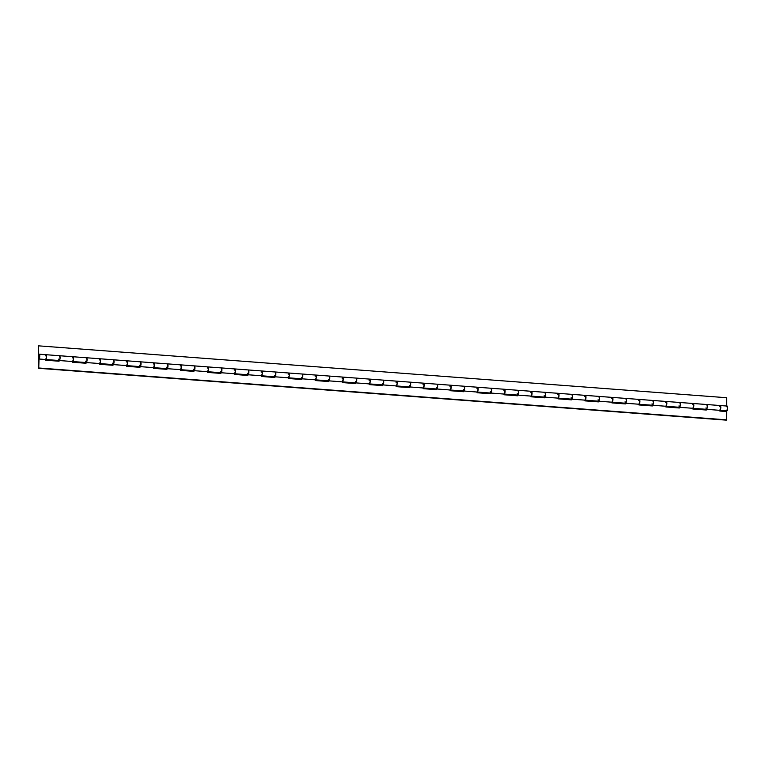 <?xml version="1.0" encoding="UTF-8"?>
<svg xmlns="http://www.w3.org/2000/svg" width="766" height="766" viewBox="0 0 766 766"><rect width="100%" height="100%" fill="white"/><g stroke="black" fill="none" stroke-linecap="round" stroke-linejoin="round"><path stroke-width="1.15" d="M706.367 409.293L707.296 407.177L706.836 404.525A2.403 0.67 94.3 0 1 707.315 406.976A2.403 0.67 94.3 0 1 706.463 409.322A2.403 0.67 -85.7 0 0 707.315 406.976A2.403 0.67 -85.7 0 0 706.827 404.525L706.731 404.544M720.27 405.549L720.796 408.01L719.801 410.27A2.403 0.67 -85.7 0 0 719.954 410.346A2.403 0.67 -85.7 0 0 720.796 407.991A2.403 0.67 -85.7 0 0 720.308 405.549A2.403 0.67 94.3 0 1 720.796 407.991A2.403 0.67 94.3 0 1 719.954 410.346L719.858 410.308M679.404 407.263L680.323 405.137L679.873 402.495A2.403 0.67 94.3 0 1 680.342 404.946A2.403 0.67 94.3 0 1 679.499 407.292A2.403 0.67 -85.7 0 0 680.342 404.946A2.403 0.67 -85.7 0 0 679.863 402.495L679.758 402.514M666.334 401.48L666.822 404.333L665.865 406.2A2.403 0.67 -85.7 0 0 666.018 406.277A2.403 0.67 -85.7 0 0 666.86 403.931A2.403 0.67 -85.7 0 0 666.372 401.48L693.345 403.51L693.785 406.363L692.837 408.23A2.403 0.67 -85.7 0 0 692.981 408.307A2.403 0.67 -85.7 0 0 693.824 405.961A2.403 0.67 -85.7 0 0 693.345 403.51A2.403 0.67 94.3 0 1 693.824 405.961A2.403 0.67 94.3 0 1 692.981 408.307L692.885 408.278M639.371 399.45L639.888 401.911L638.901 404.17A2.403 0.67 -85.7 0 0 639.045 404.247A2.403 0.67 -85.7 0 0 639.888 401.891A2.403 0.67 -85.7 0 0 639.409 399.44L652.891 400.465A2.403 0.67 94.3 0 1 653.379 402.906A2.403 0.67 94.3 0 1 652.527 405.262A2.403 0.67 -85.7 0 0 653.379 402.906A2.403 0.67 -85.7 0 0 652.891 400.465L653.379 402.926L652.488 405.252M625.468 403.194L626.387 401.078L625.937 398.425A2.403 0.67 94.3 0 1 626.406 400.877A2.403 0.67 94.3 0 1 625.563 403.222A2.403 0.67 -85.7 0 0 626.406 400.877A2.403 0.67 -85.7 0 0 625.927 398.425L625.822 398.444M598.495 401.164L599.424 399.038L598.964 396.395A2.403 0.67 94.3 0 1 599.443 398.847A2.403 0.67 94.3 0 1 598.591 401.192A2.403 0.67 -85.7 0 0 599.443 398.847A2.403 0.67 -85.7 0 0 598.955 396.395L598.859 396.415M585.435 395.38L585.913 398.234L584.956 400.101A2.403 0.67 -85.7 0 0 585.109 400.178A2.403 0.67 -85.7 0 0 585.952 397.832A2.403 0.67 -85.7 0 0 585.473 395.38L612.513 397.43L612.886 400.264L611.929 402.131A2.403 0.67 -85.7 0 0 612.082 402.207A2.403 0.67 -85.7 0 0 612.924 399.862A2.403 0.67 -85.7 0 0 612.436 397.41A2.403 0.67 94.3 0 1 612.924 399.862A2.403 0.67 94.3 0 1 612.082 402.207L611.986 402.179M571.532 399.124L572.451 397.008L572.001 394.366A2.403 0.67 94.3 0 1 572.47 396.807A2.403 0.67 94.3 0 1 571.628 399.163A2.403 0.67 -85.7 0 0 572.47 396.807A2.403 0.67 -85.7 0 0 571.991 394.366L571.886 394.375M544.559 397.094L545.488 394.969L545.028 392.326A2.403 0.67 94.3 0 1 545.507 394.777A2.403 0.67 94.3 0 1 544.655 397.123A2.403 0.67 -85.7 0 0 545.507 394.777A2.403 0.67 -85.7 0 0 545.019 392.326L544.923 392.345M558.462 393.341L558.988 395.811L557.993 398.071A2.403 0.67 -85.7 0 0 558.136 398.138A2.403 0.67 -85.7 0 0 558.988 395.792A2.403 0.67 -85.7 0 0 558.5 393.341A2.403 0.67 94.3 0 1 558.988 395.792A2.403 0.67 94.3 0 1 558.136 398.138L585.013 400.139M517.596 395.065L518.515 392.939L518.065 390.296A2.403 0.67 94.3 0 1 518.534 392.747A2.403 0.67 94.3 0 1 517.692 395.093A2.403 0.67 -85.7 0 0 518.534 392.747A2.403 0.67 -85.7 0 0 518.046 390.296L517.95 390.315M531.499 391.311L531.977 394.164L531.02 396.032A2.403 0.67 -85.7 0 0 531.173 396.108A2.403 0.67 -85.7 0 0 532.016 393.762A2.403 0.67 -85.7 0 0 531.537 391.311A2.403 0.67 94.3 0 1 532.016 393.762A2.403 0.67 94.3 0 1 531.173 396.108L531.077 396.079M490.623 393.025L491.552 390.909L491.092 388.266A2.403 0.67 94.3 0 1 491.571 390.708A2.403 0.67 94.3 0 1 490.719 393.063A2.403 0.67 -85.7 0 0 491.571 390.708A2.403 0.67 -85.7 0 0 491.083 388.257L490.987 388.276M504.526 389.281L505.014 392.135L504.057 394.002A2.403 0.67 -85.7 0 0 504.2 394.078A2.403 0.67 -85.7 0 0 505.053 391.723A2.403 0.67 -85.7 0 0 504.564 389.281A2.403 0.67 94.3 0 1 505.053 391.723A2.403 0.67 94.3 0 1 504.2 394.078L504.114 394.04M450.59 385.212L451.078 388.065L450.121 389.932A2.403 0.67 -85.7 0 0 450.264 390.009A2.403 0.67 -85.7 0 0 451.117 387.663A2.403 0.67 -85.7 0 0 450.628 385.212L464.11 386.227A2.403 0.67 94.3 0 1 464.598 388.678A2.403 0.67 94.3 0 1 463.756 391.024A2.403 0.67 -85.7 0 0 464.598 388.678A2.403 0.67 -85.7 0 0 464.11 386.227L477.601 387.242A2.403 0.67 94.3 0 1 478.08 389.693A2.403 0.67 94.3 0 1 477.237 392.039A2.403 0.67 -85.7 0 0 478.08 389.693A2.403 0.67 -85.7 0 0 477.601 387.242L478.07 389.894L477.141 392.01M477.563 387.242L478.041 390.095L477.084 391.962A2.403 0.67 -85.7 0 0 477.237 392.039L558.136 398.138M436.687 388.965L437.616 386.84L437.156 384.197A2.403 0.67 94.3 0 1 437.635 386.648A2.403 0.67 94.3 0 1 436.783 388.994A2.403 0.67 -85.7 0 0 437.635 386.648A2.403 0.67 -85.7 0 0 437.147 384.197L437.051 384.216M396.166 381.832L396.702 381.142A2.403 0.67 94.3 0 1 397.181 383.594A2.403 0.67 94.3 0 1 396.328 385.94L396.185 385.863A2.403 0.67 -85.7 0 0 396.328 385.94A2.403 0.67 -85.7 0 0 397.181 383.594A2.403 0.67 -85.7 0 0 396.692 381.142L410.174 382.157A2.403 0.67 94.3 0 1 410.662 384.609A2.403 0.67 94.3 0 1 409.82 386.964A2.403 0.67 -85.7 0 0 410.662 384.609A2.403 0.67 -85.7 0 0 410.174 382.157L423.665 383.182A2.403 0.67 94.3 0 1 424.144 385.624A2.403 0.67 94.3 0 1 423.301 387.979A2.403 0.67 -85.7 0 0 424.144 385.624A2.403 0.67 -85.7 0 0 423.665 383.182L450.628 385.212A2.403 0.67 94.3 0 1 451.117 387.663A2.403 0.67 94.3 0 1 450.264 390.009L450.178 389.98M423.627 383.182L424.105 386.035L423.148 387.902A2.403 0.67 -85.7 0 0 423.301 387.979L423.205 387.941M369.691 379.113L370.17 381.966L369.212 383.833A2.403 0.67 -85.7 0 0 369.365 383.91A2.403 0.67 -85.7 0 0 370.208 381.564A2.403 0.67 -85.7 0 0 369.729 379.113L383.211 380.127A2.403 0.67 94.3 0 1 383.699 382.579A2.403 0.67 94.3 0 1 382.847 384.925A2.403 0.67 -85.7 0 0 383.699 382.579A2.403 0.67 -85.7 0 0 383.211 380.127L383.689 382.588L382.799 384.915M355.788 382.856L356.707 380.74L356.257 378.098A2.403 0.67 94.3 0 1 356.726 380.549A2.403 0.67 94.3 0 1 355.884 382.895A2.403 0.67 -85.7 0 0 356.726 380.549A2.403 0.67 -85.7 0 0 356.238 378.098L356.142 378.117M328.815 380.826L329.744 378.71L329.284 376.068A2.403 0.67 94.3 0 1 329.763 378.509A2.403 0.67 94.3 0 1 328.911 380.855A2.403 0.67 -85.7 0 0 329.763 378.509A2.403 0.67 -85.7 0 0 329.275 376.058L329.179 376.077M315.755 375.043L316.234 377.897L315.276 379.764A2.403 0.67 -85.7 0 0 315.429 379.84A2.403 0.67 -85.7 0 0 316.272 377.494A2.403 0.67 -85.7 0 0 315.793 375.043L342.756 377.083L343.206 379.936L342.249 381.803A2.403 0.67 -85.7 0 0 342.392 381.88A2.403 0.67 -85.7 0 0 343.245 379.524A2.403 0.67 -85.7 0 0 342.756 377.083A2.403 0.67 94.3 0 1 343.245 379.524A2.403 0.67 94.3 0 1 342.392 381.88L342.306 381.841M288.782 373.013L289.27 375.867L288.313 377.734A2.403 0.67 -85.7 0 0 288.456 377.81A2.403 0.67 -85.7 0 0 289.309 375.464A2.403 0.67 -85.7 0 0 288.82 373.013L302.302 374.028A2.403 0.67 94.3 0 1 302.79 376.479A2.403 0.67 94.3 0 1 301.948 378.825A2.403 0.67 -85.7 0 0 302.79 376.479A2.403 0.67 -85.7 0 0 302.302 374.028L302.79 376.489L301.9 378.816M274.879 376.757L275.808 374.641L275.348 371.998A2.403 0.67 94.3 0 1 275.827 374.44A2.403 0.67 94.3 0 1 274.975 376.795A2.403 0.67 -85.7 0 0 275.827 374.44A2.403 0.67 -85.7 0 0 275.339 371.998L275.243 372.008M247.916 374.727L248.835 372.611L248.385 369.959A2.403 0.67 94.3 0 1 248.854 372.41A2.403 0.67 94.3 0 1 248.012 374.756A2.403 0.67 -85.7 0 0 248.854 372.41A2.403 0.67 -85.7 0 0 248.366 369.959L248.27 369.978M261.819 370.983L262.298 373.827L261.34 375.704A2.403 0.67 -85.7 0 0 261.493 375.78A2.403 0.67 -85.7 0 0 262.336 373.425A2.403 0.67 -85.7 0 0 261.857 370.974A2.403 0.67 94.3 0 1 262.336 373.425A2.403 0.67 94.3 0 1 261.493 375.78L261.397 375.742M220.943 372.697L221.872 370.572L221.412 367.929A2.403 0.67 94.3 0 1 221.881 370.38A2.403 0.67 94.3 0 1 221.039 372.726A2.403 0.67 -85.7 0 0 221.881 370.38A2.403 0.67 -85.7 0 0 221.403 367.929L221.307 367.948M234.846 368.944L235.334 371.797L234.377 373.664A2.403 0.67 -85.7 0 0 234.52 373.741A2.403 0.67 -85.7 0 0 235.373 371.395A2.403 0.67 -85.7 0 0 234.884 368.944A2.403 0.67 94.3 0 1 235.373 371.395A2.403 0.67 94.3 0 1 234.52 373.741L234.425 373.712M180.91 364.884L181.437 367.345L180.441 369.605A2.403 0.67 -85.7 0 0 180.584 369.672A2.403 0.67 -85.7 0 0 181.437 367.326A2.403 0.67 -85.7 0 0 180.948 364.875L194.43 365.899A2.403 0.67 94.3 0 1 194.918 368.341A2.403 0.67 94.3 0 1 194.076 370.696A2.403 0.67 -85.7 0 0 194.918 368.341A2.403 0.67 -85.7 0 0 194.43 365.899L207.921 366.914A2.403 0.67 94.3 0 1 208.4 369.365A2.403 0.67 94.3 0 1 207.557 371.711A2.403 0.67 -85.7 0 0 208.4 369.365A2.403 0.67 -85.7 0 0 207.921 366.914L208.381 369.557L207.462 371.673M207.883 366.914L208.362 369.767L207.404 371.634A2.403 0.67 -85.7 0 0 207.557 371.711L301.948 378.825L302.8 376.278L302.206 374.047M167.007 368.628L167.936 366.502L167.476 363.86A2.403 0.67 94.3 0 1 167.946 366.311A2.403 0.67 94.3 0 1 167.103 368.657A2.403 0.67 -85.7 0 0 167.946 366.311A2.403 0.67 -85.7 0 0 167.467 363.86L167.371 363.879M140.044 366.598L140.963 364.472L140.513 361.83A2.403 0.67 94.3 0 1 140.982 364.281A2.403 0.67 94.3 0 1 140.14 366.627A2.403 0.67 -85.7 0 0 140.982 364.281A2.403 0.67 -85.7 0 0 140.494 361.83L140.398 361.849M126.486 361.504L127.022 360.815A2.403 0.67 94.3 0 1 127.501 363.256A2.403 0.67 94.3 0 1 126.649 365.612L126.505 365.535A2.403 0.67 -85.7 0 0 126.649 365.612A2.403 0.67 -85.7 0 0 127.501 363.256A2.403 0.67 -85.7 0 0 127.012 360.815L153.985 362.845L154.426 365.698L153.468 367.565A2.403 0.67 -85.7 0 0 153.621 367.642A2.403 0.67 -85.7 0 0 154.464 365.296A2.403 0.67 -85.7 0 0 153.985 362.845A2.403 0.67 94.3 0 1 154.464 365.296A2.403 0.67 94.3 0 1 153.621 367.642L153.526 367.613M100.011 358.775L100.49 361.629L99.532 363.496A2.403 0.67 -85.7 0 0 99.685 363.572A2.403 0.67 -85.7 0 0 100.528 361.226A2.403 0.67 -85.7 0 0 100.049 358.775L113.531 359.8A2.403 0.67 94.3 0 1 114.01 362.241A2.403 0.67 94.3 0 1 113.167 364.597A2.403 0.67 -85.7 0 0 114.01 362.241A2.403 0.67 -85.7 0 0 113.531 359.8L114.01 362.261L113.119 364.587M86.108 362.529L87.027 360.403L86.577 357.76A2.403 0.67 94.3 0 1 87.046 360.212A2.403 0.67 94.3 0 1 86.194 362.557A2.403 0.67 -85.7 0 0 87.046 360.212A2.403 0.67 -85.7 0 0 86.558 357.76L86.462 357.779M59.135 360.499L60.064 358.373L59.604 355.73A2.403 0.67 94.3 0 1 60.074 358.182A2.403 0.67 94.3 0 1 59.231 360.527A2.403 0.67 -85.7 0 0 60.074 358.182A2.403 0.67 -85.7 0 0 59.595 355.73L59.499 355.75M46.075 354.715L46.554 357.569L45.596 359.436A2.403 0.67 -85.7 0 0 45.749 359.513A2.403 0.67 -85.7 0 0 46.592 357.157A2.403 0.67 -85.7 0 0 46.113 354.715L73.076 356.745L73.565 359.206L72.569 361.466A2.403 0.67 -85.7 0 0 72.713 361.542A2.403 0.67 -85.7 0 0 73.565 359.197A2.403 0.67 -85.7 0 0 73.076 356.745A2.403 0.67 94.3 0 1 73.565 359.197A2.403 0.67 94.3 0 1 72.713 361.542L72.617 361.514M38.357 357.215A2.403 0.67 94.3 0 1 39.229 354.189A2.403 0.67 94.3 0 1 39.717 356.64A2.403 0.67 94.3 0 1 38.865 358.995A2.403 0.67 94.3 0 1 38.721 358.919L39.736 356.267L39.19 354.198L38.386 356.439L38.415 368.283L39.143 355.338L38.75 367.986L726.704 419.854L38.415 368.283L726.379 420.151L38.415 368.283L38.357 357.215M45.577 359.493L45.577 360.202L59.068 361.217L59.059 360.518L59.068 361.217L45.577 360.202L45.577 359.493M72.55 361.533L72.55 362.232L86.031 363.256L86.031 362.548L86.031 363.256L72.55 362.232L72.55 361.533M99.513 363.563L99.523 364.271L113.004 365.286L112.995 364.578L113.004 365.286L99.523 364.271L99.513 363.563M126.486 365.593L126.486 366.301L139.967 367.316L139.967 366.617L139.967 367.316L126.486 366.301L126.486 365.593M153.449 367.632L153.459 368.331L166.94 369.356L166.931 368.647L166.94 369.356L153.459 368.331L153.449 367.632M180.422 369.662L180.422 370.371L193.903 371.386L193.903 370.677L193.903 371.386L180.422 370.371L180.422 369.662M207.385 371.702L207.394 372.4L220.876 373.415L220.867 372.716L220.876 373.415L207.394 372.4L207.385 371.702M234.358 373.731L234.358 374.44L247.839 375.455L247.839 374.746L247.839 375.455L234.358 374.44L234.358 373.731M261.321 375.761L261.33 376.47L274.812 377.485L274.803 376.776L274.812 377.485L261.33 376.47L261.321 375.761M288.294 377.801L288.294 378.5L301.775 379.515L301.775 378.816L301.775 379.515L288.294 378.5L288.294 377.801M315.257 379.831L315.266 380.539L328.748 381.554L328.738 380.846L328.748 381.554L315.266 380.539L315.257 379.831M342.23 381.861L342.23 382.569L355.711 383.584L355.711 382.876L355.711 383.584L342.23 382.569L342.23 381.861M369.193 383.9L369.202 384.599L382.684 385.624L382.684 384.915L382.684 385.624L369.202 384.599L369.193 383.9M396.166 385.93L396.166 386.639L409.647 387.653L409.647 386.945L409.647 387.653L396.166 386.639L396.166 385.93M423.129 387.96L423.138 388.668L436.62 389.683L436.62 388.984L436.62 389.683L423.138 388.668L423.129 387.96M450.102 389.999L450.102 390.698L463.583 391.723L463.583 391.014L463.583 391.723L450.102 390.698L450.102 389.999M477.065 392.029L477.074 392.738L490.556 393.753L490.556 393.044L490.556 393.753L477.074 392.738L477.065 392.029M504.038 394.059L504.038 394.768L517.519 395.783L517.519 395.084L517.519 395.783L504.038 394.768L504.038 394.059M531.001 396.099L531.01 396.798L544.492 397.822L544.492 397.114L544.492 397.822L531.01 396.798L531.001 396.099M557.974 398.129L557.974 398.837L571.455 399.852L571.455 399.143L571.455 399.852L557.974 398.837L557.974 398.129M584.937 400.168L584.946 400.867L598.428 401.882L598.428 401.183L598.428 401.882L584.946 400.867L584.937 400.168M611.91 402.198L611.91 402.906L625.401 403.921L625.391 403.213L625.401 403.921L611.91 402.906L611.91 402.198M638.873 404.228L638.882 404.936L652.364 405.951L652.364 405.243L652.364 405.951L638.882 404.936L638.873 404.228M665.846 406.267L665.846 406.966L679.337 407.981L679.327 407.282L679.337 407.981L665.846 406.966L665.846 406.267M692.809 408.297L692.818 409.006L706.3 410.021L706.3 409.312L706.3 410.021L692.818 409.006L692.809 408.297M719.781 410.327L719.781 411.036L726.666 411.553L726.379 420.151L726.666 411.553L719.781 411.036L719.781 410.327M705.965 409.293L705.965 409.992L705.965 409.293M679.002 407.253L679.002 407.962L679.002 407.253M652.029 405.224L652.029 405.923L652.029 405.224M625.066 403.184L625.066 403.893L625.066 403.184M598.093 401.154L598.093 401.863L598.093 401.154M571.13 399.124L571.13 399.823L571.13 399.124M544.157 397.085L544.157 397.793L544.157 397.085M517.184 395.055L517.194 395.763L517.184 395.055M490.221 393.025L490.221 393.724L490.221 393.025M463.248 390.986L463.258 391.694L463.248 390.986M436.285 388.956L436.285 389.664L436.285 388.956M409.312 386.926L409.322 387.625L409.312 386.926M382.349 384.886L382.349 385.595L382.349 384.886M355.376 382.856L355.386 383.565L355.376 382.856M328.413 380.826L328.413 381.525L328.413 380.826M301.44 378.787L301.45 379.496L301.44 378.787M274.477 376.757L274.477 377.456L274.477 376.757M247.504 374.718L247.514 375.426L247.504 374.718M220.541 372.688L220.541 373.396L220.541 372.688M193.568 370.658L193.578 371.357L193.568 370.658M166.605 368.618L166.605 369.327L166.605 368.618M139.632 366.588L139.642 367.297L139.632 366.588M112.669 364.559L112.669 365.258L112.669 364.559M85.696 362.519L85.706 363.228L85.696 362.519M58.733 360.489L58.733 361.198L58.733 360.489M59.557 355.73L60.074 358.191L59.183 360.518M45.96 354.763L45.443 355.845M86.52 357.76L87.046 360.221L86.156 362.548L99.59 363.544M72.923 356.793L72.416 357.875M99.896 358.823L99.379 359.915M140.456 361.83L140.982 364.29L140.092 366.617M113.071 364.559L126.716 365.602L127.501 363.275L126.974 360.815M126.859 360.863L126.352 361.945M167.428 363.86L167.946 366.33L167.055 368.647M153.832 362.892L153.315 363.984M194.392 365.899L194.918 368.36L194.028 370.687M180.795 364.922L180.288 366.014M221.364 367.929L221.881 370.39L220.991 372.716M207.768 366.962L207.251 368.044M248.328 369.959L248.854 372.429L247.964 374.746M234.731 368.992L234.224 370.083M275.3 371.998L275.817 374.459L274.927 376.786M261.704 371.022L261.187 372.113M288.667 373.061L288.16 374.143M329.236 376.058L329.753 378.528L328.863 380.846M315.64 375.091L315.123 376.183M356.2 378.098L356.726 380.558L355.836 382.885M342.613 377.121L342.096 378.213M369.576 379.16L369.068 380.242M410.136 382.167L410.662 384.628L409.772 386.954M382.751 384.896L396.395 385.94L397.181 383.613L396.654 381.142M396.549 381.19L396.032 382.282M437.108 384.197L437.625 386.658L436.735 388.984M423.512 383.23L423.004 384.312M464.072 386.227L464.598 388.688L463.708 391.014M450.485 385.26L449.968 386.342M491.044 388.266L491.571 390.727L490.671 393.054M477.448 387.29L476.94 388.381M518.017 390.296L518.534 392.757L517.644 395.084M504.421 389.329L503.904 390.411M544.98 392.326L545.507 394.796L544.607 397.114M531.384 391.359L530.876 392.451M571.953 394.366L572.47 396.826L571.58 399.153M558.357 393.389L557.84 394.48M598.916 396.395L599.443 398.856L598.552 401.183M585.32 395.428L584.812 396.51M625.889 398.425L626.406 400.896L625.516 403.213M612.293 397.458L611.775 398.55M639.256 399.488L638.748 400.58M679.825 402.495L680.342 404.955L679.452 407.282M666.228 401.528L665.711 402.61M706.788 404.525L707.315 406.995L706.424 409.312L719.954 410.346L720.816 407.033L720.433 405.597L719.781 406.229M693.192 403.558L692.684 404.649M720.164 405.587L719.647 406.679M726.656 406.756L727.307 406.114L727.69 407.56L726.838 410.863A2.403 0.67 -85.7 0 0 727.671 408.508A2.403 0.67 -85.7 0 0 727.193 406.066L693.345 403.51M665.846 402.169L666.391 401.48A2.403 0.67 94.3 0 1 666.86 403.931A2.403 0.67 94.3 0 1 666.018 406.277L665.922 406.248M612.436 397.41L639.409 399.44A2.403 0.67 94.3 0 1 639.888 401.891A2.403 0.67 94.3 0 1 639.045 404.247L638.949 404.209M584.937 396.07L585.483 395.38A2.403 0.67 94.3 0 1 585.952 397.832A2.403 0.67 94.3 0 1 585.109 400.178L652.527 405.262L653.388 402.715L652.795 400.474M369.193 379.802L369.739 379.113A2.403 0.67 94.3 0 1 370.208 381.564A2.403 0.67 94.3 0 1 369.365 383.91L369.269 383.881M315.257 375.733L315.803 375.043A2.403 0.67 94.3 0 1 316.272 377.494A2.403 0.67 94.3 0 1 315.429 379.84L315.333 379.812M288.294 373.703L288.83 373.013A2.403 0.67 94.3 0 1 289.309 375.464A2.403 0.67 94.3 0 1 288.456 377.81M153.985 362.845L180.948 364.875A2.403 0.67 94.3 0 1 181.437 367.326A2.403 0.67 94.3 0 1 180.584 369.672L180.489 369.643M99.513 359.465L100.059 358.775A2.403 0.67 94.3 0 1 100.528 361.226A2.403 0.67 94.3 0 1 99.685 363.572L113.167 364.597L114.029 362.05L113.435 359.809M706.271 404.486L719.753 405.501L706.271 404.486M692.79 403.471L679.308 402.447L692.79 403.471M665.817 401.432L652.335 400.417L665.817 401.432M638.854 399.402L625.362 398.387L638.854 399.402M611.881 397.372L598.399 396.348L611.881 397.372M584.918 395.333L571.426 394.318L584.918 395.333M557.945 393.303L544.463 392.288L557.945 393.303M530.982 391.273L517.49 390.248L530.982 391.273M504.009 389.233L490.527 388.218L504.009 389.233M477.046 387.203L463.554 386.188L477.046 387.203M450.073 385.174L436.591 384.149L450.073 385.174M423.11 383.134L409.619 382.119L423.11 383.134M396.137 381.104L382.655 380.08L396.137 381.104M369.174 379.074L355.683 378.05L369.174 379.074M342.201 377.035L328.719 376.02L342.201 377.035M315.238 375.005L301.747 373.98L315.238 375.005M288.265 372.965L274.783 371.95L288.265 372.965M261.302 370.935L247.811 369.921L261.302 370.935M234.329 368.906L220.847 367.881L234.329 368.906M207.366 366.866L193.875 365.851L207.366 366.866M180.393 364.836L166.911 363.821L180.393 364.836M153.43 362.806L139.939 361.782L153.43 362.806M126.457 360.767L112.975 359.752L126.457 360.767M99.484 358.737L86.003 357.722L99.484 358.737M72.521 356.707L59.039 355.683L72.521 356.707M45.548 354.668L38.673 354.151L38.626 345.849L726.589 397.717L726.637 406.018L726.589 397.717L38.626 345.849L38.348 354.447L38.875 354.486L38.348 354.447L38.626 345.849L38.348 354.447L45.548 354.668M45.577 355.395L46.123 354.715A2.403 0.67 94.3 0 1 46.592 357.157A2.403 0.67 94.3 0 1 45.749 359.513L45.654 359.474M39.229 354.189L46.228 354.763L46.573 357.358L45.759 359.513L86.194 362.557M72.55 357.435L73.191 356.793L73.574 358.239L72.732 361.542M58.733 359.12L58.944 360.24M73.076 356.745L100.049 358.775L100.509 361.428L99.695 363.572M85.696 361.15L85.916 362.28M113.531 359.8L127.127 360.863L127.482 363.457L126.553 365.574M112.669 363.18L112.88 364.31M153.449 363.534L154.1 362.892L154.483 364.338L153.631 367.642L194.076 370.696L194.928 368.149L194.334 365.909M139.642 365.219L139.852 366.34M180.422 365.564L181.063 364.932L181.456 366.368L180.604 369.681M166.605 367.249L166.825 368.379M207.385 367.603L207.931 366.914L234.884 368.944L235.382 371.194L234.54 373.741M193.578 369.279L193.788 370.409M193.98 370.658L207.557 371.711M234.358 369.633L234.894 368.944L261.857 370.974L262.355 373.233L261.503 375.78M220.541 371.319L220.761 372.439M261.321 371.663L261.867 370.983L288.82 373.013L289.289 375.656L288.37 377.782M247.514 373.348L247.724 374.478M274.477 375.388L274.697 376.508M302.302 374.028L315.908 375.091L316.262 377.686L315.439 379.84L382.847 384.925L383.709 382.378L383.115 380.147M301.45 377.418L301.66 378.538M301.852 378.797L315.429 379.84M342.23 377.762L342.871 377.131L343.264 378.567L342.412 381.88M328.413 379.448L328.633 380.578M342.756 377.083L369.729 379.113L370.198 381.755L369.375 383.91M355.386 381.487L355.596 382.607M383.211 380.127L396.807 381.19L397.161 383.785L396.242 385.911M382.349 383.517L382.569 384.637M423.129 383.862L423.78 383.23L424.163 384.666L423.311 387.979L463.756 391.024L464.608 388.477L464.014 386.246M409.322 385.547L409.532 386.677M409.724 386.926L410.643 384.81L410.078 382.177M450.102 385.901L450.753 385.26L451.136 386.706L450.284 390.009M436.285 387.586L436.505 388.707M477.065 387.931L477.611 387.242L531.537 391.311L532.006 393.954L531.183 396.108M463.258 389.616L463.468 390.746M463.66 390.995L477.237 392.039M504.038 389.971L504.689 389.329L505.072 390.775L504.22 394.078M490.221 391.646L490.441 392.776M531.001 392L531.547 391.311L558.5 393.341L558.969 395.993L558.05 398.109M517.194 393.686L517.404 394.806M557.974 394.03L558.519 393.351L585.473 395.38L585.942 398.023L585.119 400.178M544.157 395.716L544.377 396.845M571.13 397.745L571.34 398.875M611.91 398.1L612.561 397.458L612.944 398.904L612.091 402.207M598.093 399.785L598.313 400.905M638.873 400.13L639.524 399.498L639.907 400.934L639.055 404.247M625.066 401.815L625.276 402.945M652.891 400.465L666.497 401.528L666.841 404.122L666.027 406.277L706.463 409.322M652.029 403.854L652.249 404.975M652.431 405.224L666.018 406.277M692.809 404.199L693.46 403.558L693.843 405.003L692.991 408.307M679.002 405.884L679.212 407.005M705.965 407.914L706.185 409.044M396.328 385.94L423.301 387.979M126.649 365.612L153.621 367.642M38.865 358.995L45.749 359.513M726.829 410.863L719.954 410.346"/></g></svg>
